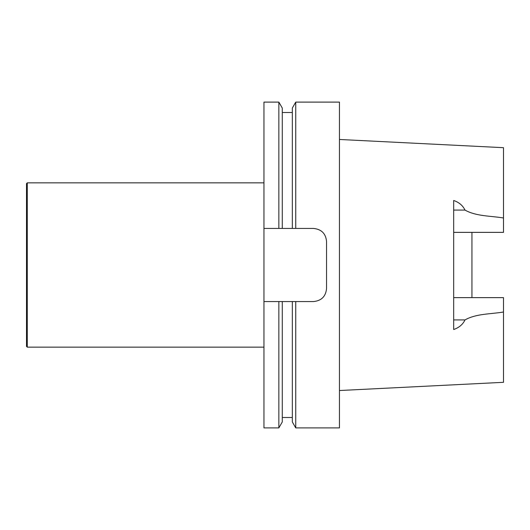 <?xml version="1.0" encoding="UTF-8"?>
<svg xmlns="http://www.w3.org/2000/svg" width="530" height="530" viewBox="0 0 530 530"><rect width="100%" height="100%" fill="white"/><g stroke="black" fill="none" stroke-linecap="round" stroke-linejoin="round"><path stroke-width="0.79" d="M278.853 427.895L282.278 421.959L282.278 301.563L278.853 301.563L292.322 301.563L292.322 421.959L295.747 427.895L295.747 301.563L292.322 301.563L313.508 301.563C321.465 300.755 325.811 296.409 326.546 288.525L326.546 241.475C325.804 233.584 321.458 229.238 313.508 228.437L278.853 228.437L282.278 228.437L282.278 108.041L278.853 102.105L278.853 228.437L263.96 228.437L263.96 301.563L278.853 301.563L278.853 427.895L263.96 427.895L263.96 301.563M292.322 108.041L292.322 228.437L295.747 228.437L295.747 102.105L292.322 108.041M278.853 102.105L263.96 102.105L263.96 228.437M295.747 427.895L339.458 427.895L339.458 102.105L295.747 102.105M471.945 297.628L471.945 232.372M453.687 232.372L503.5 232.372L503.5 147.684L339.458 139.47M453.687 297.628L503.5 297.628L503.5 312.011C490.747 314.191 476.185 313.568 464.989 319.921C462.862 324.426 459.093 327.626 453.687 329.527L453.687 200.472C459.093 202.374 462.862 205.574 464.989 210.079C476.185 216.432 490.747 215.809 503.5 217.989M339.458 390.531L503.5 382.315L503.5 312.011M27.282 347.15L27.282 182.85L26.5 183.632L26.5 346.368L27.282 347.15L263.96 347.15M453.687 210.079L464.989 210.079M453.687 319.921L464.989 319.921M282.278 417.501L292.322 417.501M282.278 112.499L292.322 112.499M27.282 182.85L263.96 182.85"/></g></svg>
